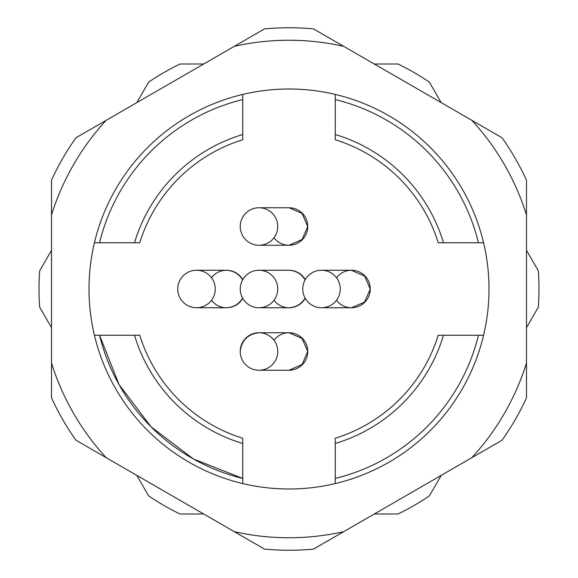 <?xml version="1.0" encoding="UTF-8"?>
<svg xmlns="http://www.w3.org/2000/svg" width="578" height="578" viewBox="0 0 578 578"><rect width="100%" height="100%" fill="white"/><g stroke="black" fill="none" stroke-linecap="round" stroke-linejoin="round"><path stroke-width="0.87" d="M258.713 370.245L288.711 370.245A18.749 18.749 0 0 0 305.834 343.245A18.749 18.749 0 0 0 274.001 340.247M274.001 237.753A18.749 18.749 0 0 0 305.834 234.755A18.749 18.749 0 0 0 288.711 207.755L258.713 207.755M211.497 300.249A18.749 18.749 0 0 0 242.753 298.356M242.753 279.644A18.749 18.749 0 0 0 211.497 277.751M274.001 300.249A18.749 18.749 0 0 0 305.249 298.356M305.249 279.644A18.749 18.749 0 0 0 288.711 270.251L258.713 270.251M336.497 300.249A18.749 18.749 0 0 0 368.193 297.54A18.749 18.749 0 0 0 351.843 270.251A18.749 18.749 0 0 0 336.497 277.751M134.522 242.753L94.424 242.753A200.002 200.002 0 0 1 242.753 94.424L242.753 99.561A195.003 195.003 0 0 0 99.561 242.753L94.424 242.753A200.002 200.002 0 0 0 94.424 335.247L99.561 335.247A195.003 195.003 0 0 0 242.753 478.44L242.753 483.576A200.002 200.002 0 0 0 335.247 483.576L335.247 478.44A195.003 195.003 0 0 0 478.44 335.247L483.576 335.247A200.002 200.002 0 0 0 483.576 242.753L478.44 242.753A195.003 195.003 0 0 0 335.247 99.561L335.247 94.424A200.002 200.002 0 0 0 242.753 94.424L242.753 139.753A156.248 156.248 0 0 0 139.753 242.753L134.522 242.753A161.248 161.248 0 0 1 242.753 134.522M134.522 335.247L139.753 335.247A156.248 156.248 0 0 0 242.753 438.247L242.753 443.478A161.248 161.248 0 0 1 134.522 335.247L94.424 335.247A200.002 200.002 0 0 0 242.753 483.576L242.753 443.478M335.247 443.478L335.247 438.247A156.248 156.248 0 0 0 438.247 335.247L443.478 335.247A161.248 161.248 0 0 1 335.247 443.478L335.247 483.576A200.002 200.002 0 0 0 483.576 335.247L443.478 335.247M139.753 335.247A156.248 156.248 0 0 0 242.753 438.247M526.5 215.038L526.5 180.163A261.249 261.249 0 0 0 502.007 137.737L471.8 120.296A248.75 248.75 0 0 1 526.5 215.038L526.5 397.837A261.249 261.249 0 0 1 502.007 440.263L343.7 531.666A248.75 248.75 0 0 1 234.3 531.666L264.507 549.1A261.249 261.249 0 0 0 313.493 549.1L343.7 531.666M234.3 531.666L75.993 440.263A261.249 261.249 0 0 1 51.5 397.837L51.5 215.038A248.75 248.75 0 0 1 106.2 120.296L75.993 137.737A261.249 261.249 0 0 0 51.5 180.163L51.5 215.038M106.2 120.296L264.507 28.9A261.249 261.249 0 0 1 313.493 28.9L471.8 120.296M526.5 362.962A248.75 248.75 0 0 1 471.8 457.704M234.3 46.334A248.75 248.75 0 0 1 343.7 46.334M106.2 457.704A248.75 248.75 0 0 1 51.5 362.962M443.478 242.753L483.576 242.753A200.002 200.002 0 0 0 335.247 94.424L335.247 134.522A161.248 161.248 0 0 1 443.478 242.753L438.247 242.753A156.248 156.248 0 0 0 335.247 139.753L335.247 134.522M321.498 307.749A18.749 18.749 0 0 0 337.74 279.622A18.749 18.749 0 0 0 305.263 279.622A18.749 18.749 0 0 0 321.498 307.749L351.503 307.749M351.214 270.251L364.747 276.132L370.245 289.188L364.48 302.135L351.467 307.749M351.785 270.251L321.787 270.251M259.002 307.749A18.749 18.749 0 0 0 275.236 279.622A18.749 18.749 0 0 0 242.76 279.622A18.749 18.749 0 0 0 259.002 307.749L289 307.749M289.029 270.251C295.994 270.677 301.362 273.878 305.126 279.86M305.119 298.125C301.362 304.158 295.972 307.366 288.971 307.749M196.498 307.749A18.749 18.749 0 0 0 212.74 279.622A18.749 18.749 0 0 0 180.264 279.622A18.749 18.749 0 0 0 196.498 307.749L226.497 307.749M226.786 270.251L196.787 270.251M226.215 270.251L226.843 270.258C233.671 270.786 238.931 273.986 242.63 279.86M242.623 298.125C238.859 304.158 233.476 307.366 226.468 307.749M259.002 245.253A18.749 18.749 0 0 0 275.236 217.126A18.749 18.749 0 0 0 242.76 217.126A18.749 18.749 0 0 0 259.002 245.253L289 245.253M289.029 207.748L302.084 213.47L307.749 226.533L302.034 239.581L288.971 245.253M288.971 332.747L302.034 338.419L307.749 351.467L302.084 364.53L289.029 370.252L302.084 364.53L307.749 351.467L302.034 338.419L288.971 332.747M258.973 332.747C247.955 334.07 241.72 340.225 240.253 351.214C241.72 340.225 247.955 334.07 258.973 332.747M259.002 370.252A18.749 18.749 0 0 0 275.236 342.125A18.749 18.749 0 0 0 242.76 342.125A18.749 18.749 0 0 0 259.002 370.252L289 370.252M51.5 250.361L39.658 270.872A249.999 249.999 0 0 0 39.658 307.128L51.5 327.639M136.791 475.362L148.633 495.873A249.999 249.999 0 0 0 180.025 514.001L203.709 514.001M374.291 514.001L397.975 514.001A249.999 249.999 0 0 0 429.367 495.873L441.209 475.362M526.5 327.639L538.342 307.128A249.999 249.999 0 0 0 538.342 270.872L526.5 250.361M441.209 102.638L429.367 82.127A249.999 249.999 0 0 0 397.975 63.999L374.291 63.999M203.709 63.999L180.025 63.999A249.999 249.999 0 0 0 148.633 82.127L136.791 102.638M242.753 478.44L193.392 458.954L151.111 426.889L119.046 384.608L99.561 335.247M351.503 270.251L321.498 270.251M289 270.251L259.002 270.251M226.497 270.251L196.498 270.251M289 207.748L259.002 207.748M289 332.747L259.002 332.747"/></g></svg>
